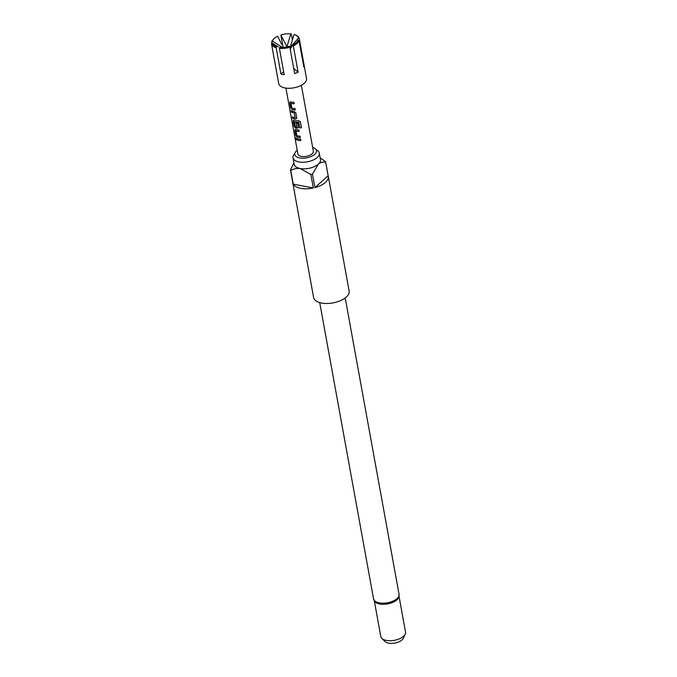 <?xml version="1.0" encoding="UTF-8"?>
<svg xmlns="http://www.w3.org/2000/svg" width="677" height="677" viewBox="0 0 677 677"><rect width="100%" height="100%" fill="white"/><g stroke="black" fill="none" stroke-linecap="round" stroke-linejoin="round"><path stroke-width="1.02" d="M295.223 137.406L295.257 137.871C295.654 139.293 295.917 139.555 296.027 138.667M295.9 138.726C295.358 137.346 295.096 137.076 295.113 137.913C295.51 139.344 295.773 139.614 295.9 138.726L295.798 139.301M295.121 137.363L295.257 137.871M292.845 44.919A13.345 6.499 169.7 0 0 296.281 42.685A13.345 6.499 169.7 0 0 296.814 42.16A13.345 6.499 169.7 0 0 298.168 40.155L299.073 40.738A14.132 6.88 169.7 0 1 297.051 43.48A14.132 6.88 169.7 0 1 293.319 45.892L292.845 44.919L290.915 47.991M295.519 35.035A13.345 6.499 169.7 0 1 298.396 38.191L290.205 47.331L294.055 34.468A13.345 6.499 169.7 0 1 295.519 35.035L296.247 35.382A14.132 6.88 169.7 0 1 299.293 38.724L306.529 78.532A14.132 6.88 169.7 0 1 304.286 83.288A14.132 6.88 169.7 0 1 289.214 88.289A14.132 6.88 169.7 0 1 278.721 83.593L271.485 43.785A14.132 6.88 169.7 0 1 271.477 43.734L272.137 42.973L278.272 46.941M281.15 34.899A13.345 6.499 169.7 0 1 290.814 33.85L286.963 46.713L280.921 35.272L283.104 47.288M292.43 40.011L291.364 34.138L290.814 33.85M299.293 38.724A14.132 6.88 169.7 0 1 299.302 38.775L298.396 38.191M299.073 40.738L303.855 67.057A14.132 6.88 -10.3 0 0 304.083 65.094L299.302 38.775M282.36 47.398L272.366 41.009A13.345 6.499 169.7 0 1 273.72 38.995A13.345 6.499 169.7 0 1 274.253 38.479A13.345 6.499 169.7 0 1 277.68 36.245L281.666 44.403M272.366 41.009L271.705 41.771A14.132 6.88 169.7 0 1 273.161 39.579L273.72 38.995M294.766 153.687A13.345 6.499 -10.3 0 0 293.006 157.834A13.345 6.499 -10.3 0 0 298.895 161.938A13.345 6.499 -10.3 0 0 312.901 160.161A13.345 6.499 -10.3 0 0 319.273 153.061A13.345 6.499 -10.3 0 0 316.167 149.795M297.22 150.286A11.018 5.365 -10.3 0 0 294.74 154.06A11.018 5.365 -10.3 0 0 299.64 157.936A11.018 5.365 -10.3 0 0 311.623 156.285A11.018 5.365 -10.3 0 0 316.32 150.133A11.018 5.365 -10.3 0 0 312.672 147.476M399.049 594.262A12.956 6.305 -10.3 0 1 392.872 601.151A12.956 6.305 -10.3 0 1 379.272 602.877A12.956 6.305 -10.3 0 1 373.56 598.891L375.126 601.87A12.558 6.118 -10.3 0 0 379.721 603.994A12.558 6.118 -10.3 0 0 398.635 597.596L399.049 594.262L345.211 297.973M405.218 634.121L403.348 638.216A9.842 4.79 169.7 0 1 388.556 643.15A9.842 4.79 169.7 0 1 385.01 641.542L381.82 638.377A12.558 6.118 -10.3 0 0 386.347 640.425A12.558 6.118 -10.3 0 0 405.218 634.121A12.558 6.118 -10.3 0 0 405.523 632.073L399.032 596.344M292.76 182.798L313.603 297.499A18.059 8.793 -10.3 0 0 321.567 303.051A18.059 8.793 -10.3 0 0 340.514 300.647A18.059 8.793 -10.3 0 0 349.137 291.042L328.286 176.342A18.059 8.793 169.7 0 1 314.932 187.588L312.478 174.091A18.059 8.793 169.7 0 1 310.861 174.48L313.316 187.978A18.059 8.793 169.7 0 1 300.723 188.35A18.059 8.793 169.7 0 1 293.243 184.144L290.788 170.655A18.059 8.793 169.7 0 1 290.458 169.893L292.913 183.382A18.059 8.793 169.7 0 1 292.76 182.798A18.059 8.793 169.7 0 1 292.692 182.198M320.136 157.817L325.349 161.498A18.059 8.793 169.7 0 1 325.688 162.26L328.142 175.749A18.059 8.793 169.7 0 1 328.286 176.342M293.006 157.834L294.207 164.409A13.345 6.499 -10.3 0 0 300.089 168.514A13.345 6.499 -10.3 0 0 318.351 164.13A13.345 6.499 -10.3 0 0 320.466 159.637L319.273 153.061M285.922 88.095L297.897 153.984A7.853 3.825 -10.3 0 0 303.728 156.59A7.853 3.825 -10.3 0 0 312.097 153.814A7.853 3.825 -10.3 0 0 313.341 151.174L301.367 85.285M296.518 139.733A7.853 3.825 169.7 0 0 300.867 140.562L300.613 139.149A7.853 3.825 169.7 0 1 296.255 138.32L296.636 139.674A7.692 3.749 169.7 0 0 300.859 140.486M291.973 109.496A7.853 3.825 169.7 0 0 295.299 109.911L295.045 108.498A7.853 3.825 169.7 0 1 291.88 108.125L291.008 103.361A7.853 3.825 169.7 0 0 294.173 103.725L293.92 102.312A7.853 3.825 169.7 0 1 290.585 101.897L289.798 102.802L290.704 107.761L292.075 109.429A7.692 3.749 169.7 0 0 295.29 109.835M290.585 101.897L290.018 101.905M292.616 118.289A7.853 3.825 169.7 0 0 295.544 119.067L296.738 117.798L295.832 112.839L294.156 111.468A7.853 3.825 169.7 0 1 291.237 110.69L291.491 112.103A7.853 3.825 169.7 0 0 294.224 112.864L295.087 117.629A7.853 3.825 169.7 0 1 292.362 116.876L292.743 118.23A7.692 3.749 169.7 0 0 295.604 118.991L296.771 117.722M296.644 118.5L296.738 117.798M300.334 121.606L301.443 127.682L300.343 121.648L298.608 120.65A7.853 3.825 169.7 0 1 293.936 120.311L293.369 120.328M301.443 127.682A7.853 3.825 169.7 0 1 299.818 127.928L298.675 122.241A7.853 3.825 169.7 0 1 294.385 121.936L295.257 126.701A7.853 3.825 169.7 0 0 296.788 126.997L296.137 122.884A7.853 3.825 169.7 0 0 297.668 122.952L298.405 127.014L297.22 128.283A7.853 3.825 169.7 0 1 295.316 127.919L294.055 126.176L293.149 121.217L293.936 120.311M298.32 127.708L298.405 127.014M296.991 137.126A7.853 3.825 169.7 0 0 300.326 137.541L300.063 136.128A7.853 3.825 169.7 0 1 296.898 135.755L296.035 130.991A7.853 3.825 169.7 0 0 299.2 131.355L298.938 129.942A7.853 3.825 169.7 0 1 295.612 129.527L294.825 130.433L295.722 135.392L297.093 137.059A7.692 3.749 169.7 0 0 300.309 137.465M295.612 129.527L295.045 129.535M374.313 600.837L380.804 636.558A12.558 6.118 -10.3 0 0 381.82 638.377M325.688 162.26C323.284 161.642 320.839 162.268 318.351 164.13L312.478 174.091M328.142 175.749L314.932 187.588M290.458 169.893L293.92 162.861M310.861 174.48L300.089 168.514C296.45 168.133 293.353 168.844 290.788 170.655M313.316 187.978L293.243 184.144M271.485 43.785A14.132 6.88 169.7 0 0 276.174 47.754L276.478 46.696A13.345 6.499 169.7 0 1 275.014 46.121A13.345 6.499 169.7 0 1 272.137 42.973M290.45 48.685L290.205 47.331M276.174 47.754L280.955 74.064L283.638 71.66M289.858 47.238L289.384 46.264A13.345 6.499 169.7 0 1 279.719 47.314L279.406 48.372A14.132 6.88 169.7 0 0 289.858 47.238L294.639 73.548A14.132 6.88 -10.3 0 0 298.1 72.211L293.319 45.892M280.955 74.064A14.132 6.88 -10.3 0 0 284.188 74.682L279.406 48.372M276.258 70.044L271.494 43.827M271.705 41.771L271.959 43.176M293.708 68.445L298.1 72.211M304.083 65.094L303.508 65.153M296.408 138.396L296.636 139.674M290.704 107.761L292.075 109.429M289.798 102.802L290.831 107.694M290.695 101.821L289.925 102.735M294.165 103.649A7.692 3.749 169.7 0 1 291.11 103.285L291.008 103.361M295.172 117.553L294.334 112.966M294.292 112.78A7.692 3.749 169.7 0 1 291.618 112.043L291.491 112.103M291.381 110.766L291.618 112.043M292.506 116.952L292.743 118.23M294.038 120.244L293.149 121.217M293.276 121.158L294.055 126.176M294.173 126.117L295.316 127.919M295.426 127.843A7.692 3.749 169.7 0 0 297.279 128.198L297.22 128.283M297.279 128.198L298.447 126.929M296.221 122.892L296.873 126.912M298.675 122.241L298.692 122.156A7.692 3.749 169.7 0 1 294.487 121.86L294.385 121.936M298.811 122.241L299.818 127.928M301.426 127.615A7.692 3.749 169.7 0 1 299.835 127.851M295.722 135.392L297.093 137.059M294.825 130.433L295.849 135.324M295.714 129.451L294.944 130.365M299.183 131.279A7.692 3.749 169.7 0 1 296.128 130.915L296.035 130.991M373.56 598.891L319.722 302.611"/></g></svg>

